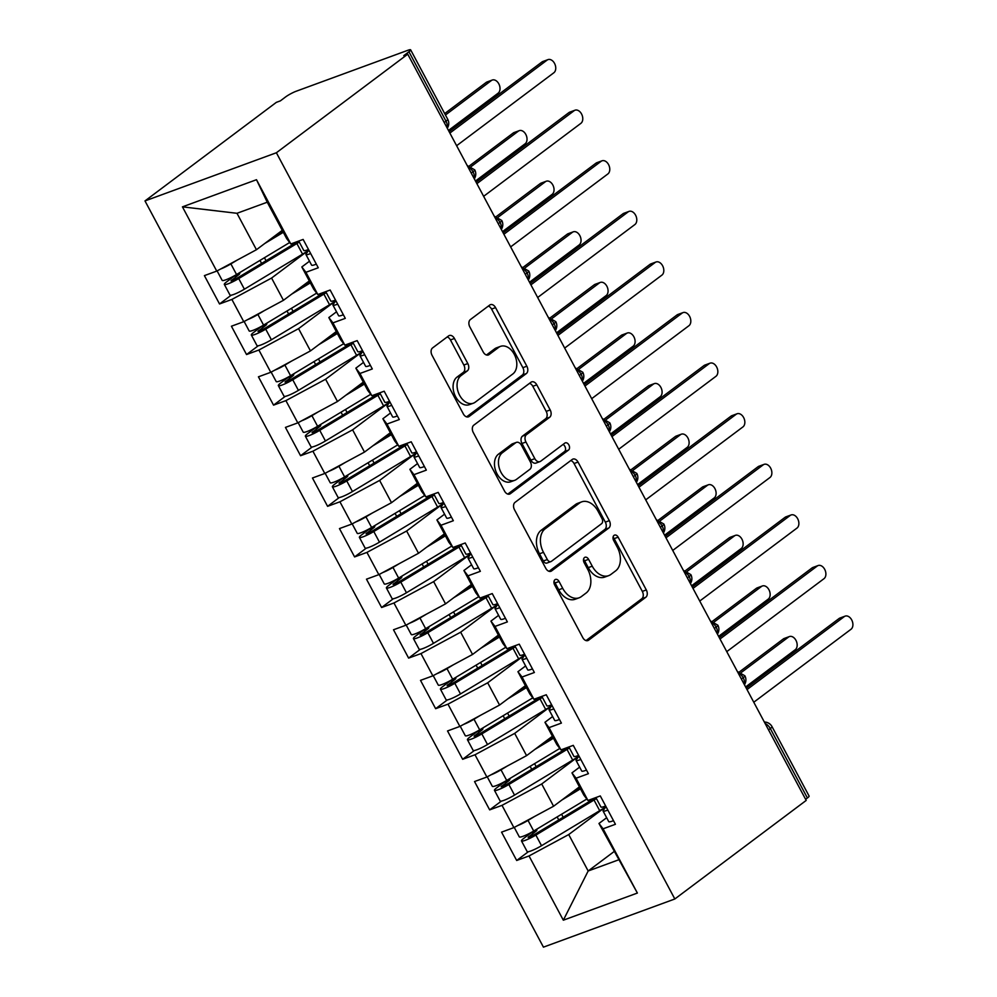<?xml version="1.0" encoding="UTF-8"?>
<svg xmlns="http://www.w3.org/2000/svg" width="997" height="997" viewBox="0 0 997 997"><rect width="100%" height="100%" fill="white"/><g stroke="black" fill="none" stroke-linecap="round" stroke-linejoin="round"><path stroke-width="1.5" d="M554.98 579.693A3.988 2.717 69.9 0 0 554.606 584.84L582.784 637.606A5.695 3.876 69.9 0 0 587.918 640.56A5.695 3.876 69.9 0 0 588.604 640.186L645.782 597.29A5.695 3.876 69.9 0 0 646.305 589.937L618.128 537.171A3.988 2.717 69.9 0 0 614.538 535.102A3.988 2.717 69.9 0 0 614.052 535.364A3.988 2.717 69.9 0 0 613.678 540.511L617.33 547.341A18.208 12.425 69.9 0 1 615.648 570.857L610.887 574.434A18.208 12.425 69.9 0 1 608.668 575.643A18.208 12.425 69.9 0 1 592.243 566.171L588.591 559.342A3.988 2.717 69.9 0 0 585.002 557.261A3.988 2.717 69.9 0 0 584.516 557.535A3.988 2.717 69.9 0 0 584.142 562.669L587.794 569.499A18.208 12.425 69.9 0 1 586.111 593.016L581.351 596.592A18.208 12.425 69.9 0 1 579.132 597.801A18.208 12.425 69.9 0 1 562.707 588.33L559.055 581.5A3.988 2.717 69.9 0 0 555.466 579.431A3.988 2.717 69.9 0 0 554.98 579.693M454.433 338.482A5.695 3.876 69.9 0 0 449.298 335.528A5.695 3.876 69.9 0 0 448.6 335.902L432.561 347.941A5.695 3.876 69.9 0 0 432.037 355.281L463.331 413.88A5.695 3.876 69.9 0 0 468.465 416.846A5.695 3.876 69.9 0 0 469.151 416.472L526.329 373.576A5.695 3.876 69.9 0 0 526.852 366.223L495.559 307.624A5.695 3.876 69.9 0 0 490.424 304.658A5.695 3.876 69.9 0 0 489.739 305.045L470.36 319.576A5.695 3.876 69.9 0 0 469.836 326.929L483.221 352.003A5.695 3.876 69.9 0 0 488.356 354.969A5.695 3.876 69.9 0 0 489.053 354.583L498.662 347.38A15.229 10.381 69.9 0 1 500.519 346.37A15.229 10.381 69.9 0 1 514.926 355.667A15.229 10.381 69.9 0 1 512.844 373.95L475.208 402.19A15.229 10.381 69.9 0 1 473.363 403.199A15.229 10.381 69.9 0 1 458.944 393.902A15.229 10.381 69.9 0 1 461.025 375.62L467.294 370.909A5.695 3.876 69.9 0 0 467.817 363.569L454.433 338.482L450.445 339.94A5.695 3.876 69.9 0 0 447.192 336.961M806.199 800.417L674.832 898.982L276.381 152.753L407.748 54.187L806.199 800.417M515.025 502.376A5.695 3.876 69.9 0 0 514.502 509.729L545.795 568.327A5.695 3.876 69.9 0 0 550.93 571.281A5.695 3.876 69.9 0 0 551.615 570.907L608.793 528.011A5.695 3.876 69.9 0 0 609.317 520.658L578.023 462.06A5.695 3.876 69.9 0 0 572.889 459.106A5.695 3.876 69.9 0 0 572.203 459.48L515.025 502.376M504.557 491.11L473.276 432.511A5.695 3.876 69.9 0 1 473.799 425.158L530.965 382.262A5.695 3.876 69.9 0 1 531.663 381.888A5.695 3.876 69.9 0 1 536.797 384.842L550.182 409.929A5.695 3.876 69.9 0 1 549.659 417.269L526.478 434.667A5.695 3.876 69.9 0 0 525.955 442.02L534.828 458.657A5.695 3.876 69.9 0 0 539.963 461.611A5.695 3.876 69.9 0 0 540.661 461.237L564.801 443.129A3.988 2.717 69.9 0 1 565.287 442.855A3.988 2.717 69.9 0 1 569.05 445.298A3.988 2.717 69.9 0 1 568.514 450.083L510.389 493.689A5.695 3.876 69.9 0 1 509.691 494.063A5.695 3.876 69.9 0 1 504.557 491.11M407.748 54.187L403.773 55.645L408.944 51.757A8.699 1.284 -28.1 0 0 410.652 49.85A8.699 1.284 -28.1 0 0 407.835 50.299L296.346 91.176A8.699 1.284 -28.1 0 0 285.516 96.996L280.344 100.884L276.356 102.342L144.989 200.92L276.381 152.753M144.989 200.92L543.44 947.15L674.832 898.982M614.002 851.612L588.168 870.992L563.33 920.194L637.382 893.05L603.085 828.806L615.423 824.282L600.294 795.942L587.956 800.466L576.067 778.208L588.404 773.684L573.275 745.357L560.937 749.881L549.048 727.623L561.398 723.087L546.269 694.759L533.918 699.283L522.042 677.025L534.38 672.501L519.25 644.174L506.912 648.698L495.023 626.428L507.373 621.904L492.244 593.576L479.893 598.1L468.017 575.842L480.355 571.318L465.225 542.979L452.887 547.515L440.998 525.245L453.336 520.721L438.206 492.393L425.869 496.917L413.979 474.659L426.33 470.135L411.2 441.796L398.85 446.32L386.973 424.061L399.311 419.538L384.181 391.21L371.844 395.734L359.954 373.476L372.305 368.952L357.175 340.613L344.825 345.136L332.948 322.878L345.286 318.355L330.157 290.027L317.819 294.551L305.929 272.293L318.267 267.769L303.138 239.43L290.8 243.953L286.7 238.632L267.246 202.204L236.987 213.296L256.441 249.724L282.276 230.344M563.33 920.194L529.021 855.949L568.714 834.564L604.88 807.433M528.373 851.7L516.683 860.473L529.021 855.949M516.683 860.473L501.553 832.146L513.891 827.61L502.014 805.352L541.707 783.978L577.861 756.848M501.354 801.114L489.664 809.876L502.014 805.352M489.664 809.876L474.535 781.548L486.885 777.024L474.996 754.766L514.689 733.381L550.843 706.25M474.335 750.517L462.658 759.29L474.996 754.766M462.658 759.29L447.528 730.951L459.866 726.427L447.977 704.169L487.683 682.795L523.836 655.665M447.329 699.931L435.639 708.693L447.977 704.169M435.639 708.693L420.51 680.365L432.86 675.841L420.971 653.583L460.664 632.198L496.818 605.067M420.31 649.334L408.62 658.107L420.971 653.583M408.62 658.107L393.503 629.768L405.841 625.244L393.952 602.986L433.645 581.612L469.811 554.482M393.304 598.736L381.614 607.509L393.952 602.986M381.614 607.509L366.485 579.182L378.823 574.658L366.946 552.4L406.639 531.015L442.793 503.884M366.285 548.151L354.596 556.924L366.946 552.4M354.596 556.924L339.466 528.584L351.816 524.061L339.927 501.803L379.62 480.417L415.774 453.286M339.267 497.553L327.589 506.326L339.927 501.803M327.589 506.326L312.46 477.999L324.798 473.475L312.908 451.205L352.614 429.832L388.768 402.701M312.26 446.968L300.571 455.729L312.908 451.205M300.571 455.729L285.441 427.401L297.791 422.878L285.902 400.62L325.595 379.234L361.749 352.103M285.242 396.37L273.552 405.143L285.902 400.62M273.552 405.143L258.435 376.816L270.773 372.292L258.884 350.022L298.577 328.649L334.743 301.518M258.235 345.785L246.546 354.546L258.884 350.022M246.546 354.546L231.416 326.218L243.754 321.695L231.877 299.436L271.57 278.051L307.724 250.92M231.217 295.187L219.527 303.96L231.877 299.436M219.527 303.96L204.397 275.621L216.748 271.097L182.439 206.853L256.491 179.709L290.8 243.953M309.506 261.202L301.829 266.959L313.719 289.217L317.819 294.551M305.929 272.293L301.829 266.959M216.748 271.097L256.441 249.724M236.987 213.296L182.439 206.853M336.512 311.799L328.836 317.557L340.725 339.815L344.825 345.136M332.948 322.878L328.836 317.557M271.57 278.051L283.447 300.309L309.282 280.93M243.754 321.695L283.447 300.309M363.531 362.385L355.854 368.142L367.743 390.4L371.844 395.734M359.954 373.476L355.854 368.142M298.577 328.649L310.466 350.907L336.301 331.527M270.773 372.292L310.466 350.907M390.55 412.982L382.873 418.74L394.75 440.998L398.85 446.32M386.973 424.061L382.873 418.74M325.595 379.234L337.485 401.504L363.319 382.113M297.791 422.878L337.485 401.504M417.556 463.568L409.879 469.325L421.768 491.596L425.869 496.917M413.979 474.659L409.879 469.325M352.614 429.832L364.491 452.09L390.326 432.71M324.798 473.475L364.491 452.09M444.575 514.165L436.898 519.923L448.787 542.181L452.887 547.515M440.998 525.245L436.898 519.923M379.62 480.417L391.509 502.687L417.344 483.296M351.816 524.061L391.509 502.687M471.581 564.751L463.904 570.508L475.793 592.779L479.893 598.1M468.017 575.842L463.904 570.508M406.639 531.015L418.516 553.273L444.35 533.894M378.823 574.658L418.516 553.273M498.6 615.348L490.923 621.106L502.812 643.364L506.912 648.698M495.023 626.428L490.923 621.106M433.645 581.612L445.534 603.87L471.369 584.479M405.841 625.244L445.534 603.87M525.618 665.934L517.942 671.704L529.818 693.962L533.918 699.283M522.042 677.025L517.942 671.704M460.664 632.198L472.553 654.456L498.388 635.077M432.86 675.841L472.553 654.456M552.625 716.531L544.948 722.289L556.837 744.547L560.937 749.881M549.048 727.623L544.948 722.289M487.683 682.795L499.559 705.053L525.394 685.674M459.866 726.427L499.559 705.053M579.643 767.117L571.966 772.887L583.856 795.145L587.956 800.466M576.067 778.208L571.966 772.887M514.689 733.381L526.578 755.639L552.413 736.26M486.885 777.024L526.578 755.639M805.626 799.332L807.396 797.986L770.32 728.558L768.55 729.891M765.173 723.56A8.699 6.231 -126.9 0 1 770.32 728.558A8.699 1.284 151.9 0 0 772.027 726.651L809.103 796.08A8.699 1.284 151.9 0 1 807.396 797.986M606.65 817.714L598.973 823.472L637.382 893.05M603.085 828.806L598.973 823.472M541.707 783.978L553.584 806.237L579.419 786.857M513.891 827.61L553.584 806.237M568.714 834.564L588.168 870.992L618.427 859.9M256.491 179.709L267.246 202.204M741.394 679.044L743.176 677.711A8.699 1.284 -28.1 0 0 744.871 675.804A8.699 1.284 -28.1 0 0 744.871 675.792A8.699 8.699 0 0 1 744.435 684.727M714.388 628.446L716.158 627.113A8.699 1.284 -28.1 0 0 717.865 625.206A8.699 1.284 -28.1 0 0 717.852 625.206A8.699 8.699 0 0 1 717.416 634.142M687.369 577.861L689.151 576.528A8.699 1.284 -28.1 0 0 690.846 574.621A8.699 1.284 -28.1 0 0 690.846 574.608L683.319 570.272M660.35 527.263L662.133 525.93A8.699 1.284 -28.1 0 0 663.84 524.023A8.699 1.284 -28.1 0 0 663.828 524.023A8.699 8.699 0 0 1 663.391 532.959M633.344 476.678L635.126 475.345A8.699 1.284 -28.1 0 0 636.821 473.438A8.699 1.284 -28.1 0 0 636.821 473.425A8.699 8.699 0 0 1 636.385 482.361M606.326 426.08L608.108 424.747A8.699 1.284 -28.1 0 0 609.803 422.84L609.803 422.84A8.699 8.699 0 0 1 609.366 431.776M579.319 375.495L581.089 374.162A8.699 1.284 -28.1 0 0 582.796 372.242A8.699 1.284 -28.1 0 0 582.784 372.242A8.699 8.699 0 0 1 582.348 381.178M552.301 324.897L554.083 323.564A8.699 1.284 -28.1 0 0 555.778 321.657L555.778 321.657A8.699 8.699 0 0 1 555.341 330.58M525.282 274.312L527.064 272.966A8.699 1.284 -28.1 0 0 528.771 271.059A8.699 1.284 -28.1 0 0 528.759 271.059A8.699 8.699 0 0 1 528.323 279.995M498.276 223.714L500.058 222.381A8.699 1.284 -28.1 0 0 501.753 220.474A8.699 1.284 -28.1 0 0 501.753 220.462A8.699 8.699 0 0 1 501.317 229.397M471.257 173.117L473.039 171.783A8.699 1.284 -28.1 0 0 474.734 169.876L474.734 169.876A8.699 8.699 0 0 1 474.298 178.812M553.983 581.563A3.988 2.717 69.9 0 1 555.08 582.958L558.719 589.788A18.208 12.425 69.9 0 0 575.157 599.259L579.132 597.801M608.668 575.643L604.693 577.101A18.208 12.425 69.9 0 1 588.255 567.629L584.616 560.8A3.988 2.717 69.9 0 0 583.519 559.392M586.037 640.585L641.794 598.748A5.695 3.876 69.9 0 0 642.317 591.395L614.152 538.629A3.988 2.717 69.9 0 0 613.055 537.233M549.048 571.306L604.805 529.469A5.695 3.876 69.9 0 0 605.329 522.129L574.048 463.53A5.695 3.876 69.9 0 0 570.783 460.539M547.328 559.529A3.988 2.717 69.9 0 0 550.917 561.598A3.988 2.717 69.9 0 0 551.403 561.336L601.59 523.687A3.988 2.717 69.9 0 0 601.951 518.54L598.1 511.336A18.208 12.425 69.9 0 0 581.675 501.865A18.208 12.425 69.9 0 0 579.456 503.074L545.16 528.809A18.208 12.425 69.9 0 0 543.477 552.326L547.328 559.529L543.34 560.987A3.988 2.717 69.9 0 0 546.929 563.056L550.917 561.598M581.675 501.865L577.699 503.323A18.208 12.425 69.9 0 0 575.481 504.532L579.456 503.074M543.34 560.987L539.502 553.784A18.208 12.425 69.9 0 1 541.172 530.267L575.481 504.532M539.963 461.611L535.987 463.069A5.695 3.876 69.9 0 1 530.853 460.115L521.967 443.478A5.695 3.876 69.9 0 1 522.49 436.125L545.683 418.728A5.695 3.876 69.9 0 0 546.206 411.387L532.809 386.3A5.695 3.876 69.9 0 0 529.557 383.322M507.822 494.088L564.526 451.541A3.988 2.717 69.9 0 0 565.449 447.902A3.988 2.717 69.9 0 0 563.018 444.463M502.413 452.725A15.229 10.381 69.9 0 0 500.344 471.008A15.229 10.381 69.9 0 0 514.751 480.305A15.229 10.381 69.9 0 0 516.596 479.283L529.856 469.338A5.695 3.876 69.9 0 0 530.392 461.985L521.506 445.36A5.695 3.876 69.9 0 0 516.371 442.394A5.695 3.876 69.9 0 0 515.673 442.768L502.413 452.725L498.438 454.183A15.229 10.381 69.9 0 0 496.356 472.466A15.229 10.381 69.9 0 0 510.763 481.763L514.751 480.305M516.371 442.394L512.383 443.852A5.695 3.876 69.9 0 0 511.698 444.226L515.673 442.768M498.438 454.183L511.698 444.226M473.363 403.199L469.375 404.657A15.229 10.381 69.9 0 1 454.968 395.36A15.229 10.381 69.9 0 1 457.037 377.078L463.318 372.367A5.695 3.876 69.9 0 0 463.842 365.027L450.445 339.94M500.519 346.37L496.531 347.828A15.229 10.381 69.9 0 0 494.674 348.838L498.662 347.38M486.486 354.982L494.674 348.838M466.584 416.871L522.341 375.034A5.695 3.876 69.9 0 0 522.864 367.681L491.583 309.082A5.695 3.876 69.9 0 0 488.318 306.104M595.471 797.712A28.988 4.262 151.9 0 1 591.321 800.304L533.158 835.336L528.123 837.393L536.336 830.912A2.318 1.57 69.8 0 0 536.909 829.105M596.43 798.572A36.528 5.371 151.9 0 1 594.025 800.043L535.863 835.075A11.603 1.707 151.9 0 1 525.232 840.334A11.603 1.707 151.9 0 1 521.481 840.945L527.151 851.563A11.603 1.707 -28.1 0 0 530.915 850.952A11.603 1.707 -28.1 0 0 541.533 845.705L599.696 810.673A36.528 5.371 -28.1 0 0 605.827 806.822M521.481 840.945A11.603 1.707 151.9 0 1 523.712 838.427L531.127 832.831A2.318 1.57 -110.2 0 0 531.551 832.283M586.834 799.021L533.707 831.037A11.603 1.707 151.9 0 1 523.076 836.284A11.603 1.707 151.9 0 1 519.312 836.894L514.265 827.423M788.527 637.046L783.355 638.94A7.253 4.948 -110.1 0 1 784.228 638.466L789.412 636.56A7.253 4.948 69.9 0 0 788.527 637.046L741.357 672.439M745.619 686.958L795.282 649.695A7.253 4.948 69.9 0 0 796.267 640.984A7.253 4.948 69.9 0 0 789.412 636.56M571.131 793.076L579.918 787.78M517.804 825.516A11.603 1.707 -28.1 0 0 528.036 820.406L534.417 816.568M561.859 800.03L580.466 788.814M783.355 638.94L739.624 671.754M595.894 797.563L600.917 806.984A11.603 1.707 -28.1 0 0 604.681 806.374A11.603 1.707 -28.1 0 0 605.665 806M605.977 806.598L603.285 810.374A11.603 1.707 -28.1 0 0 603.085 811.022A11.603 1.707 -28.1 0 0 606.837 810.424A11.603 1.707 -28.1 0 0 607.821 810.038M613.491 820.668A11.603 1.707 151.9 0 1 612.519 821.042A11.603 1.707 151.9 0 1 608.756 821.653L603.085 811.022M753.782 702.224L851.027 629.257A7.253 4.948 69.9 0 0 852.011 620.558A7.253 4.948 69.9 0 0 845.144 616.134A7.253 4.948 69.9 0 0 844.272 616.607L839.088 618.514A7.253 4.948 -110.1 0 1 839.973 618.028L845.144 616.134M746.267 688.154L839.088 618.514M747.027 689.575L844.272 616.607M568.452 747.127A28.988 4.262 151.9 0 1 564.314 749.707L506.152 784.751L501.117 786.795L509.317 780.327A2.318 1.57 69.8 0 0 509.891 778.507M569.424 747.974A36.528 5.371 151.9 0 1 567.019 749.445L508.856 784.489A11.603 1.707 151.9 0 1 498.226 789.736A11.603 1.707 151.9 0 1 494.462 790.347L500.133 800.977A11.603 1.707 -28.1 0 0 503.896 800.367A11.603 1.707 -28.1 0 0 514.527 795.108L572.689 760.075A36.528 5.371 -28.1 0 0 578.808 756.225M494.462 790.347A11.603 1.707 151.9 0 1 496.693 787.829L504.121 782.246A2.318 1.57 -110.2 0 0 504.544 781.685M559.828 748.435L506.688 780.439A11.603 1.707 151.9 0 1 496.057 785.698A11.603 1.707 151.9 0 1 492.306 786.297L487.246 776.825M761.509 586.448L756.337 588.355A7.253 4.948 -110.1 0 1 757.222 587.869L762.393 585.974A7.253 4.948 69.9 0 0 761.509 586.448L714.351 621.841M718.613 636.36L768.263 599.097A7.253 4.948 69.9 0 0 769.26 590.398A7.253 4.948 69.9 0 0 762.393 585.974M544.113 742.478L552.899 737.194M490.786 774.918A11.603 1.707 -28.1 0 0 501.017 769.821L507.398 765.97M534.853 749.432L553.46 738.229M756.337 588.355L712.606 621.168M541.433 696.529A28.988 4.262 151.9 0 1 537.296 699.121L479.133 734.153L474.098 736.21L482.311 729.729A2.318 1.57 69.8 0 0 482.884 727.922M542.405 697.389A36.528 5.371 151.9 0 1 540 698.86L481.838 733.892A11.603 1.707 151.9 0 1 471.207 739.151A11.603 1.707 151.9 0 1 467.456 739.749L473.126 750.38A11.603 1.707 -28.1 0 0 476.878 749.769A11.603 1.707 -28.1 0 0 487.508 744.522L545.671 709.478A36.528 5.371 -28.1 0 0 551.802 705.627M467.456 739.749A11.603 1.707 151.9 0 1 469.674 737.244L477.102 731.648A2.318 1.57 -110.2 0 0 477.526 731.088M532.809 697.838L479.682 729.854A11.603 1.707 151.9 0 1 469.051 735.101A11.603 1.707 151.9 0 1 465.287 735.711L460.228 726.24M734.502 535.863L729.318 537.757A7.253 4.948 -110.1 0 1 730.203 537.283L735.375 535.377A7.253 4.948 69.9 0 0 734.502 535.863L687.332 571.256M691.594 585.775L741.257 548.512A7.253 4.948 69.9 0 0 742.242 539.801A7.253 4.948 69.9 0 0 735.375 535.377M517.107 691.893L525.893 686.597M463.767 724.333A11.603 1.707 -28.1 0 0 473.999 719.223L480.392 715.372M507.834 698.847L526.441 687.631M729.318 537.757L685.587 570.571M514.427 645.944A28.988 4.262 151.9 0 1 510.29 648.524L452.127 683.568L447.092 685.612L455.293 679.144A2.318 1.57 69.8 0 0 455.866 677.324M515.387 646.791A36.528 5.371 151.9 0 1 512.981 648.262L454.819 683.306A11.603 1.707 151.9 0 1 444.201 688.553A11.603 1.707 151.9 0 1 440.437 689.164L446.108 699.782A11.603 1.707 -28.1 0 0 449.871 699.184A11.603 1.707 -28.1 0 0 460.502 693.924L518.664 658.892A36.528 5.371 -28.1 0 0 524.783 655.041M440.437 689.164A11.603 1.707 151.9 0 1 442.668 686.646L450.096 681.051A2.318 1.57 -110.2 0 0 450.519 680.502M505.803 647.252L452.663 679.256A11.603 1.707 151.9 0 1 442.032 684.503A11.603 1.707 151.9 0 1 438.281 685.113L433.221 675.642M707.484 485.265L702.312 487.172A7.253 4.948 -110.1 0 1 703.197 486.686L708.369 484.791A7.253 4.948 69.9 0 0 707.484 485.265L660.313 520.658M664.575 535.177L714.238 497.914A7.253 4.948 69.9 0 0 715.223 489.215A7.253 4.948 69.9 0 0 708.369 484.791M490.088 641.295L498.874 635.999M436.761 673.735A11.603 1.707 -28.1 0 0 446.992 668.638L453.373 664.787M480.828 648.249L499.435 637.046M702.312 487.172L658.581 519.973M487.408 595.346A28.988 4.262 151.9 0 1 483.271 597.926L425.108 632.97L420.073 635.014L428.274 628.546A2.318 1.57 69.8 0 0 428.86 626.739M488.38 596.206A36.528 5.371 151.9 0 1 485.975 597.677L427.813 632.709A11.603 1.707 151.9 0 1 417.182 637.968A11.603 1.707 151.9 0 1 413.419 638.566L419.101 649.197A11.603 1.707 -28.1 0 0 422.853 648.586A11.603 1.707 -28.1 0 0 433.483 643.339L491.646 608.295A36.528 5.371 -28.1 0 0 497.777 604.444M413.419 638.566A11.603 1.707 151.9 0 1 415.649 636.061L423.077 630.465A2.318 1.57 -110.2 0 0 423.501 629.905M478.784 596.655L425.644 628.671A11.603 1.707 151.9 0 1 415.026 633.918A11.603 1.707 151.9 0 1 411.263 634.528L406.203 625.057M680.477 434.68L675.293 436.574A7.253 4.948 -110.1 0 1 676.178 436.088L681.35 434.193A7.253 4.948 69.9 0 0 680.477 434.68L633.307 470.061M637.569 484.579L687.22 447.329A7.253 4.948 69.9 0 0 688.217 438.618A7.253 4.948 69.9 0 0 681.35 434.193M463.082 590.71L471.868 585.413M409.742 623.15A11.603 1.707 -28.1 0 0 419.974 618.04L426.367 614.189M453.809 597.664L472.416 586.448M675.293 436.574L631.562 469.388M568.876 746.965L573.911 756.387A11.603 1.707 -28.1 0 0 577.662 755.776A11.603 1.707 -28.1 0 0 578.646 755.402M578.97 756L576.266 759.776A11.603 1.707 -28.1 0 0 576.067 760.437A11.603 1.707 -28.1 0 0 579.83 759.826A11.603 1.707 -28.1 0 0 580.802 759.452M586.485 770.07A11.603 1.707 151.9 0 1 585.501 770.457A11.603 1.707 151.9 0 1 581.737 771.055L576.067 760.437M726.763 651.639L824.008 578.671A7.253 4.948 69.9 0 0 824.993 569.96A7.253 4.948 69.9 0 0 818.138 565.536A7.253 4.948 69.9 0 0 817.253 566.022L812.081 567.916A7.253 4.948 -110.1 0 1 812.966 567.443L818.138 565.536M719.248 637.569L812.081 567.916M720.008 638.99L817.253 566.022M541.87 696.38L546.892 705.801A11.603 1.707 -28.1 0 0 550.656 705.191A11.603 1.707 -28.1 0 0 551.628 704.817M551.952 705.415L549.247 709.191A11.603 1.707 -28.1 0 0 549.06 709.839A11.603 1.707 -28.1 0 0 552.812 709.241A11.603 1.707 -28.1 0 0 553.796 708.855M559.467 719.485A11.603 1.707 151.9 0 1 558.482 719.859A11.603 1.707 151.9 0 1 554.731 720.47L549.06 709.839M699.744 601.041L796.989 528.074A7.253 4.948 69.9 0 0 797.986 519.375A7.253 4.948 69.9 0 0 791.12 514.951A7.253 4.948 69.9 0 0 790.235 515.424L785.063 517.331A7.253 4.948 -110.1 0 1 785.948 516.845L791.12 514.951M692.242 586.971L785.063 517.331M692.99 588.392L790.235 515.424M514.851 645.782L519.886 655.203A11.603 1.707 -28.1 0 0 523.637 654.593A11.603 1.707 -28.1 0 0 524.621 654.219M524.945 654.817L522.241 658.593A11.603 1.707 -28.1 0 0 522.042 659.254A11.603 1.707 -28.1 0 0 525.805 658.643A11.603 1.707 -28.1 0 0 526.777 658.269M532.448 668.887A11.603 1.707 151.9 0 1 531.476 669.274A11.603 1.707 151.9 0 1 527.712 669.872L522.042 659.254M672.738 550.444L769.983 477.488A7.253 4.948 69.9 0 0 770.968 468.777A7.253 4.948 69.9 0 0 764.113 464.353A7.253 4.948 69.9 0 0 763.228 464.839L758.056 466.733A7.253 4.948 -110.1 0 1 758.929 466.247L764.113 464.353M665.223 536.386L758.056 466.733M665.984 537.807L763.228 464.839M487.832 595.197L492.867 604.606A11.603 1.707 -28.1 0 0 496.631 604.008A11.603 1.707 -28.1 0 0 497.603 603.634M497.927 604.232L495.222 607.996A11.603 1.707 -28.1 0 0 495.023 608.656A11.603 1.707 -28.1 0 0 498.787 608.058A11.603 1.707 -28.1 0 0 499.771 607.672M505.442 618.302A11.603 1.707 151.9 0 1 504.457 618.676A11.603 1.707 151.9 0 1 500.706 619.287L495.023 608.656M645.72 499.858L742.964 426.89A7.253 4.948 69.9 0 0 743.949 418.192A7.253 4.948 69.9 0 0 737.095 413.767A7.253 4.948 69.9 0 0 736.21 414.241L731.038 416.135A7.253 4.948 -110.1 0 1 731.923 415.662L737.095 413.767M638.205 485.788L731.038 416.135M638.965 487.209L736.21 414.241M460.402 544.761A28.988 4.262 151.9 0 1 456.252 547.341L398.09 582.373L393.055 584.429L401.268 577.961A2.318 1.57 69.8 0 0 401.841 576.141M461.362 545.608A36.528 5.371 151.9 0 1 458.956 547.079L400.794 582.123A11.603 1.707 151.9 0 1 390.163 587.37A11.603 1.707 151.9 0 1 386.412 587.981L392.083 598.599A11.603 1.707 -28.1 0 0 395.846 598.001A11.603 1.707 -28.1 0 0 406.464 592.741L464.627 557.709A36.528 5.371 -28.1 0 0 470.758 553.858M386.412 587.981A11.603 1.707 151.9 0 1 388.643 585.463L396.058 579.868A2.318 1.57 -110.2 0 0 396.482 579.319M451.766 546.057L398.638 578.073A11.603 1.707 151.9 0 1 388.007 583.32A11.603 1.707 151.9 0 1 384.244 583.93L379.196 574.459M653.459 384.082L648.287 385.976A7.253 4.948 -110.1 0 1 649.159 385.503L654.344 383.608A7.253 4.948 69.9 0 0 653.459 384.082L606.288 419.475M610.55 433.994L660.213 396.731A7.253 4.948 69.9 0 0 661.198 388.032A7.253 4.948 69.9 0 0 654.344 383.608M436.063 540.112L444.849 534.816M382.736 572.552A11.603 1.707 -28.1 0 0 392.968 567.443L399.348 563.604M426.791 547.066L445.397 535.863M648.287 385.976L604.556 418.79M460.826 544.599L465.848 554.02A11.603 1.707 -28.1 0 0 469.612 553.41A11.603 1.707 -28.1 0 0 470.596 553.036M470.908 553.634L468.216 557.41A11.603 1.707 -28.1 0 0 468.017 558.071A11.603 1.707 -28.1 0 0 471.768 557.46A11.603 1.707 -28.1 0 0 472.752 557.086M478.423 567.704A11.603 1.707 151.9 0 1 477.451 568.078A11.603 1.707 151.9 0 1 473.687 568.689L468.017 558.071M618.713 449.261L715.958 376.305A7.253 4.948 69.9 0 0 716.943 367.594A7.253 4.948 69.9 0 0 710.076 363.17A7.253 4.948 69.9 0 0 709.203 363.656L704.019 365.55A7.253 4.948 -110.1 0 1 704.904 365.064L710.076 363.17M611.198 435.203L704.019 365.55M611.959 436.611L709.203 363.656M433.383 494.163A28.988 4.262 151.9 0 1 429.246 496.743L371.083 531.787L366.049 533.831L374.249 527.363A2.318 1.57 69.8 0 0 374.822 525.544M434.356 495.023A36.528 5.371 151.9 0 1 431.95 496.494L373.788 531.526A11.603 1.707 151.9 0 1 363.157 536.785A11.603 1.707 151.9 0 1 359.394 537.383L365.064 548.014A11.603 1.707 -28.1 0 0 368.828 547.403A11.603 1.707 -28.1 0 0 379.458 542.156L437.621 507.112A36.528 5.371 -28.1 0 0 443.74 503.261M359.394 537.383A11.603 1.707 151.9 0 1 361.624 534.878L369.052 529.282A2.318 1.57 -110.2 0 0 369.476 528.722M424.759 495.472L371.619 527.475A11.603 1.707 151.9 0 1 360.989 532.734A11.603 1.707 151.9 0 1 357.238 533.333L352.178 523.861M626.44 333.497L621.268 335.391A7.253 4.948 -110.1 0 1 622.153 334.905L627.325 333.01A7.253 4.948 69.9 0 0 626.44 333.497L579.282 368.878M583.544 383.396L633.195 346.146A7.253 4.948 69.9 0 0 634.192 337.435A7.253 4.948 69.9 0 0 627.325 333.01M409.044 489.527L417.83 484.23M355.717 521.954A11.603 1.707 -28.1 0 0 365.949 516.857L372.33 513.006M399.785 496.469L418.391 485.265M621.268 335.391L577.537 368.205M433.807 494.001L438.842 503.423A11.603 1.707 -28.1 0 0 442.593 502.824A11.603 1.707 -28.1 0 0 443.578 502.438M443.902 503.049L441.197 506.812A11.603 1.707 -28.1 0 0 440.998 507.473A11.603 1.707 -28.1 0 0 444.762 506.862A11.603 1.707 -28.1 0 0 445.746 506.488M451.417 517.119A11.603 1.707 151.9 0 1 450.432 517.493A11.603 1.707 151.9 0 1 446.668 518.104L440.998 507.473M591.695 398.675L688.939 325.707A7.253 4.948 69.9 0 0 689.924 317.009A7.253 4.948 69.9 0 0 683.07 312.584A7.253 4.948 69.9 0 0 682.185 313.058L677.013 314.952A7.253 4.948 -110.1 0 1 677.898 314.479L683.07 312.584M584.18 384.605L677.013 314.952M584.94 386.026L682.185 313.058M406.365 443.565A28.988 4.262 151.9 0 1 402.227 446.158L344.065 481.19L339.03 483.246L347.243 476.765A2.318 1.57 69.8 0 0 347.816 474.958M407.337 444.425A36.528 5.371 151.9 0 1 404.932 445.896L346.769 480.94A11.603 1.707 151.9 0 1 336.139 486.187A11.603 1.707 151.9 0 1 332.387 486.798L338.058 497.416A11.603 1.707 -28.1 0 0 341.809 496.818A11.603 1.707 -28.1 0 0 352.44 491.558L410.602 456.526A36.528 5.371 -28.1 0 0 416.734 452.675M332.387 486.798A11.603 1.707 151.9 0 1 334.606 484.28L342.033 478.685A2.318 1.57 -110.2 0 0 342.457 478.136M397.741 444.874L344.613 476.89A11.603 1.707 151.9 0 1 333.983 482.137A11.603 1.707 151.9 0 1 330.219 482.747L325.159 473.276M599.434 282.899L594.249 284.793A7.253 4.948 -110.1 0 1 595.134 284.319L600.319 282.425A7.253 4.948 69.9 0 0 599.434 282.899L552.263 318.292M556.525 332.811L606.188 295.548A7.253 4.948 69.9 0 0 607.173 286.849A7.253 4.948 69.9 0 0 600.319 282.425M382.038 438.929L390.824 433.633M328.698 471.369A11.603 1.707 -28.1 0 0 338.93 466.26L345.323 462.421M372.766 445.883L391.372 434.667M594.249 284.793L550.518 317.607M406.801 443.416L411.823 452.837A11.603 1.707 -28.1 0 0 415.587 452.227A11.603 1.707 -28.1 0 0 416.559 451.853M416.883 452.451L414.179 456.227A11.603 1.707 -28.1 0 0 413.992 456.888A11.603 1.707 -28.1 0 0 417.743 456.277A11.603 1.707 -28.1 0 0 418.728 455.903M424.398 466.521A11.603 1.707 151.9 0 1 423.413 466.895A11.603 1.707 151.9 0 1 419.662 467.506L413.992 456.888M564.676 348.078L661.921 275.11A7.253 4.948 69.9 0 0 662.918 266.411A7.253 4.948 69.9 0 0 656.051 261.987A7.253 4.948 69.9 0 0 655.166 262.473L649.994 264.367A7.253 4.948 -110.1 0 1 650.879 263.881L656.051 261.987M557.173 334.02L649.994 264.367M557.921 335.428L655.166 262.473M379.358 392.98A28.988 4.262 151.9 0 1 375.221 395.56L317.058 430.604L312.024 432.648L320.224 426.18A2.318 1.57 69.8 0 0 320.797 424.361M380.318 393.827A36.528 5.371 151.9 0 1 377.913 395.31L319.75 430.343A11.603 1.707 151.9 0 1 309.132 435.589A11.603 1.707 151.9 0 1 305.369 436.2L311.039 446.83A11.603 1.707 -28.1 0 0 314.803 446.22A11.603 1.707 -28.1 0 0 325.433 440.973L383.596 405.929A36.528 5.371 -28.1 0 0 389.715 402.078M305.369 436.2A11.603 1.707 151.9 0 1 307.599 433.683L315.027 428.099A2.318 1.57 -110.2 0 0 315.451 427.539M370.734 394.289L317.594 426.292A11.603 1.707 151.9 0 1 306.964 431.551A11.603 1.707 151.9 0 1 303.213 432.15L298.153 422.678M572.415 232.313L567.243 234.208A7.253 4.948 -110.1 0 1 568.128 233.722L573.3 231.827A7.253 4.948 69.9 0 0 572.415 232.313L525.245 267.695M529.507 282.213L579.17 244.95A7.253 4.948 69.9 0 0 580.154 236.252A7.253 4.948 69.9 0 0 573.3 231.827M355.019 388.332L363.805 383.047M301.692 420.771A11.603 1.707 -28.1 0 0 311.924 415.674L318.305 411.823M345.76 395.286L364.366 384.082M567.243 234.208L523.512 267.022M379.782 392.818L384.817 402.24A11.603 1.707 -28.1 0 0 388.568 401.641A11.603 1.707 -28.1 0 0 389.553 401.255M389.877 401.866L387.172 405.629A11.603 1.707 -28.1 0 0 386.973 406.29A11.603 1.707 -28.1 0 0 390.737 405.679A11.603 1.707 -28.1 0 0 391.709 405.305M397.379 415.936A11.603 1.707 151.9 0 1 396.407 416.31A11.603 1.707 151.9 0 1 392.644 416.908L386.973 406.29M537.67 297.492L634.915 224.524A7.253 4.948 69.9 0 0 635.899 215.826A7.253 4.948 69.9 0 0 629.045 211.389A7.253 4.948 69.9 0 0 628.16 211.875L622.988 213.769A7.253 4.948 -110.1 0 1 623.86 213.296L629.045 211.389M530.155 283.422L622.988 213.769M530.915 284.843L628.16 211.875M352.34 342.382A28.988 4.262 151.9 0 1 348.202 344.974L290.04 380.007L285.005 382.063L293.205 375.582A2.318 1.57 69.8 0 0 293.791 373.775M353.312 343.242A36.528 5.371 151.9 0 1 350.907 344.713L292.744 379.757A11.603 1.707 151.9 0 1 282.114 385.004A11.603 1.707 151.9 0 1 278.35 385.615L284.033 396.233A11.603 1.707 -28.1 0 0 287.784 395.622A11.603 1.707 -28.1 0 0 298.415 390.375L356.577 355.343A36.528 5.371 -28.1 0 0 362.709 351.492M278.35 385.615A11.603 1.707 151.9 0 1 280.581 383.097L288.008 377.502A2.318 1.57 -110.2 0 0 288.432 376.953M343.716 343.691L290.576 375.707A11.603 1.707 151.9 0 1 279.958 380.954A11.603 1.707 151.9 0 1 276.194 381.564L271.134 372.093M545.409 181.716L540.224 183.61A7.253 4.948 -110.1 0 1 541.109 183.136L546.281 181.23A7.253 4.948 69.9 0 0 545.409 181.716L498.238 217.109M502.5 231.628L552.151 194.365A7.253 4.948 69.9 0 0 553.148 185.654A7.253 4.948 69.9 0 0 546.281 181.23M328.013 337.746L336.799 332.45M274.674 370.186A11.603 1.707 -28.1 0 0 284.905 365.076L291.298 361.238M318.741 344.7L337.347 333.484M540.224 183.61L496.494 216.424M352.764 342.233L357.798 351.654A11.603 1.707 -28.1 0 0 361.562 351.044A11.603 1.707 -28.1 0 0 362.534 350.67M362.858 351.268L360.154 355.044A11.603 1.707 -28.1 0 0 359.954 355.692A11.603 1.707 -28.1 0 0 363.718 355.094A11.603 1.707 -28.1 0 0 364.703 354.72M370.373 365.338A11.603 1.707 151.9 0 1 369.389 365.712A11.603 1.707 151.9 0 1 365.637 366.323L359.954 355.692M510.651 246.895L607.896 173.927A7.253 4.948 69.9 0 0 608.88 165.228A7.253 4.948 69.9 0 0 602.026 160.804A7.253 4.948 69.9 0 0 601.141 161.277L595.969 163.184A7.253 4.948 -110.1 0 1 596.854 162.698L602.026 160.804M503.136 232.824L595.969 163.184M503.896 234.245L601.141 161.277M325.334 291.797A28.988 4.262 151.9 0 1 321.184 294.377L263.021 329.421L257.986 331.465L266.199 324.997A2.318 1.57 69.8 0 0 266.772 323.178M326.293 292.644A36.528 5.371 151.9 0 1 323.888 294.115L265.725 329.16A11.603 1.707 151.9 0 1 255.095 334.406A11.603 1.707 151.9 0 1 251.344 335.017L257.014 345.647A11.603 1.707 -28.1 0 0 260.778 345.037A11.603 1.707 -28.1 0 0 271.396 339.778L329.558 304.746A36.528 5.371 -28.1 0 0 335.69 300.895M251.344 335.017A11.603 1.707 151.9 0 1 253.574 332.5L260.99 326.916A2.318 1.57 -110.2 0 0 261.413 326.355M316.697 293.106L263.569 325.109A11.603 1.707 151.9 0 1 252.939 330.368A11.603 1.707 151.9 0 1 249.175 330.967L244.128 321.495M518.39 131.118L513.218 133.025A7.253 4.948 -110.1 0 1 514.091 132.539L519.275 130.644A7.253 4.948 69.9 0 0 518.39 131.118L471.22 166.511M475.482 181.03L525.145 143.767A7.253 4.948 69.9 0 0 526.129 135.069A7.253 4.948 69.9 0 0 519.275 130.644M300.994 287.148L309.78 281.864M247.667 319.588A11.603 1.707 -28.1 0 0 257.899 314.491L264.28 310.64M291.722 294.103L310.341 282.899M513.218 133.025L469.487 165.838M325.757 291.635L330.78 301.057A11.603 1.707 -28.1 0 0 334.543 300.446A11.603 1.707 -28.1 0 0 335.528 300.072M335.839 300.683L333.148 304.446A11.603 1.707 -28.1 0 0 332.948 305.107A11.603 1.707 -28.1 0 0 336.699 304.496A11.603 1.707 -28.1 0 0 337.684 304.122M343.354 314.74A11.603 1.707 151.9 0 1 342.382 315.127A11.603 1.707 151.9 0 1 338.619 315.725L332.948 305.107M483.645 196.309L580.89 123.341A7.253 4.948 69.9 0 0 581.874 114.63A7.253 4.948 69.9 0 0 575.007 110.206A7.253 4.948 69.9 0 0 574.135 110.692L568.951 112.586A7.253 4.948 -110.1 0 1 569.835 112.113L575.007 110.206M476.13 182.239L568.951 112.586M476.89 183.66L574.135 110.692M298.315 241.199A28.988 4.262 151.9 0 1 294.177 243.791L236.015 278.824L230.98 280.88L239.18 274.399A2.318 1.57 69.8 0 0 239.754 272.592M299.287 242.059A36.528 5.371 151.9 0 1 296.882 243.53L238.719 278.562A11.603 1.707 151.9 0 1 228.089 283.821A11.603 1.707 151.9 0 1 224.325 284.419L229.995 295.05A11.603 1.707 -28.1 0 0 233.759 294.439A11.603 1.707 -28.1 0 0 244.39 289.192L302.552 254.148A36.528 5.371 -28.1 0 0 308.671 250.297M224.325 284.419A11.603 1.707 151.9 0 1 226.556 281.914L233.983 276.319A2.318 1.57 -110.2 0 0 234.407 275.758M289.691 242.508L236.551 274.524A11.603 1.707 151.9 0 1 225.92 279.771A11.603 1.707 151.9 0 1 222.169 280.381L217.109 270.91M491.371 80.533L486.2 82.427A7.253 4.948 -110.1 0 1 487.084 81.953L492.256 80.047A7.253 4.948 69.9 0 0 491.371 80.533L445.435 115.004M448.476 130.445L498.126 93.182A7.253 4.948 69.9 0 0 499.123 84.471A7.253 4.948 69.9 0 0 492.256 80.047M273.976 236.563L282.762 231.267M220.649 269.003A11.603 1.707 -28.1 0 0 230.88 263.893L237.261 260.043M264.716 243.517L283.322 232.301M486.2 82.427L444.674 113.583M298.739 241.05L303.773 250.471A11.603 1.707 -28.1 0 0 307.525 249.861A11.603 1.707 -28.1 0 0 308.509 249.487M308.833 250.085L306.129 253.861A11.603 1.707 -28.1 0 0 305.929 254.509A11.603 1.707 -28.1 0 0 309.693 253.911A11.603 1.707 -28.1 0 0 310.678 253.525M316.348 264.155A11.603 1.707 151.9 0 1 315.364 264.529A11.603 1.707 151.9 0 1 311.6 265.14L305.929 254.509M456.626 145.712L553.871 72.744A7.253 4.948 69.9 0 0 554.855 64.045A7.253 4.948 69.9 0 0 548.001 59.621A7.253 4.948 69.9 0 0 547.116 60.094L541.944 62.001A7.253 4.948 -110.1 0 1 542.829 61.515L548.001 59.621M449.111 131.641L541.944 62.001M449.871 133.062L547.116 60.094M444.251 122.531L446.02 121.198L408.944 51.757M447.017 127.716A8.699 6.231 -126.9 0 0 446.02 121.198A8.699 1.284 -28.1 0 0 447.728 119.291L410.652 49.85M744.173 684.229A8.699 6.231 -126.9 0 0 743.176 677.711A8.699 6.231 -126.9 0 0 738.154 672.963M717.155 633.643A8.699 6.231 -126.9 0 0 716.158 627.113A8.699 6.231 -126.9 0 0 711.135 622.365M690.136 583.046A8.699 6.231 -126.9 0 0 689.151 576.528A8.699 6.231 -126.9 0 0 684.129 571.78M663.13 532.46A8.699 6.231 -126.9 0 0 662.133 525.93A8.699 6.231 -126.9 0 0 657.11 521.182M636.111 481.863A8.699 6.231 -126.9 0 0 635.126 475.345A8.699 6.231 -126.9 0 0 630.092 470.596M609.105 431.265A8.699 6.231 -126.9 0 0 608.108 424.747A8.699 6.231 -126.9 0 0 603.085 419.999M582.086 380.68A8.699 6.231 -126.9 0 0 581.089 374.162A8.699 6.231 -126.9 0 0 576.067 369.413M555.067 330.082A8.699 6.231 -126.9 0 0 554.083 323.564A8.699 6.231 -126.9 0 0 549.06 318.816M528.061 279.496A8.699 6.231 -126.9 0 0 527.064 272.966A8.699 6.231 -126.9 0 0 522.042 268.23M501.042 228.899A8.699 6.231 -126.9 0 0 500.058 222.381A8.699 6.231 -126.9 0 0 495.023 217.633M474.036 178.313A8.699 6.231 -126.9 0 0 473.039 171.783A8.699 6.231 -126.9 0 0 468.017 167.047M558.719 589.788L562.707 588.33M584.616 560.8L588.591 559.342M588.255 567.629L592.243 566.171M614.152 538.629L618.128 537.171M642.317 591.395L646.305 589.937M641.794 598.748L645.782 597.29M587.146 640.722L588.604 640.186M555.08 582.958L559.055 581.5M574.048 463.53L578.023 462.06M605.329 522.129L609.317 520.658M604.805 529.469L608.793 528.011M550.157 571.443L551.615 570.907M541.172 530.267L545.16 528.809M539.502 553.784L543.477 552.326M532.809 386.3L536.797 384.842M546.206 411.387L550.182 409.929M545.683 418.728L549.659 417.269M522.49 436.125L526.478 434.667M521.967 443.478L525.955 442.02M530.853 460.115L534.828 458.657M564.526 451.541L568.514 450.083M508.919 494.225L510.389 493.689M463.842 365.027L467.817 363.569M463.318 372.367L467.294 370.909M457.037 377.078L461.025 375.62M487.583 355.131L489.053 354.583M491.583 309.082L495.559 307.624M522.864 367.681L526.852 366.223M522.341 375.034L526.329 373.576M467.693 417.008L469.151 416.472M536.336 830.912L531.127 832.831M533.707 831.037L528.036 820.406M529.295 837.231L528.909 836.508M558.756 819.92L557.149 816.917M599.696 810.673L594.025 800.043M541.533 845.705L535.863 835.075M563.193 817.253L561.585 814.237M509.317 780.327L504.121 782.246M506.688 780.439L501.017 769.821M502.276 786.633L501.89 785.923M531.737 769.335L530.13 766.319M572.689 760.075L567.019 749.445M514.527 795.108L508.856 784.489M536.174 766.656L534.566 763.652M482.311 729.729L477.102 731.648M479.682 729.854L473.999 719.223M475.27 736.048L474.884 735.325M504.731 718.737L503.124 715.721M545.671 709.478L540 698.86M487.508 744.522L481.838 733.892M509.168 716.07L507.56 713.054M455.293 679.144L450.096 681.051M452.663 679.256L446.992 668.638M448.251 685.45L447.865 684.727M477.713 668.14L476.105 665.136M518.664 658.892L512.981 648.262M460.502 693.924L454.819 683.306M482.149 665.473L480.542 662.457M428.274 628.546L423.077 630.465M425.644 628.671L419.974 618.04M421.233 634.865L420.859 634.142M450.694 617.554L449.099 614.538M491.646 608.295L485.975 597.677M433.483 643.339L427.813 632.709M455.131 614.875L453.523 611.871M401.268 577.961L396.058 579.868M398.638 578.073L392.968 567.443M394.226 584.267L393.84 583.544M423.688 566.957L422.08 563.953M464.627 557.709L458.956 547.079M406.464 592.741L400.794 582.123M428.124 564.29L426.517 561.274M374.249 527.363L369.052 529.282M371.619 527.475L365.949 516.857M367.208 533.682L366.821 532.959M396.669 516.371L395.061 513.355M437.621 507.112L431.95 496.494M379.458 542.156L373.788 531.526M401.106 513.692L399.498 510.688M347.243 476.765L342.033 478.685M344.613 476.89L338.93 466.26M340.201 483.084L339.815 482.361M369.663 465.773L368.055 462.77M410.602 456.526L404.932 445.896M352.44 491.558L346.769 480.94M374.099 463.107L372.492 460.091M320.224 426.18L315.027 428.099M317.594 426.292L311.924 415.674M313.183 432.499L312.796 431.776M342.644 415.188L341.036 412.172M383.596 405.929L377.913 395.31M325.433 440.973L319.75 430.343M347.081 412.509L345.473 409.505M293.205 375.582L288.008 377.502M290.576 375.707L284.905 365.076M286.164 381.901L285.79 381.178M315.625 364.59L314.03 361.587M356.577 355.343L350.907 344.713M298.415 390.375L292.744 379.757M320.062 361.923L318.454 358.908M266.199 324.997L260.99 326.916M263.569 325.109L257.899 314.491M259.158 331.303L258.771 330.593M288.619 314.005L287.011 310.989M329.558 304.746L323.888 294.115M271.396 339.778L265.725 329.16M293.056 311.326L291.448 308.322M239.18 274.399L233.983 276.319M236.551 274.524L230.88 263.893M232.139 280.718L231.753 279.995M261.6 263.407L259.993 260.391M302.552 254.148L296.882 243.53M244.39 289.192L238.719 278.562M266.037 260.74L264.429 257.725M772.027 726.651A8.699 8.699 0 0 0 764.363 722.04M737.344 671.455L744.871 675.792M690.41 583.544A8.699 8.699 0 0 0 690.846 574.621M710.325 620.857L717.852 625.206M656.3 519.674L663.828 524.023M629.294 469.089L636.821 473.425M602.275 418.491L609.803 422.84M575.257 367.893L582.784 372.242M548.25 317.308L555.778 321.657M521.232 266.71L528.759 271.059M494.225 216.125L501.753 220.462M447.279 128.214A8.699 8.699 0 0 0 447.728 119.291M467.207 165.527L474.734 169.876"/></g></svg>

